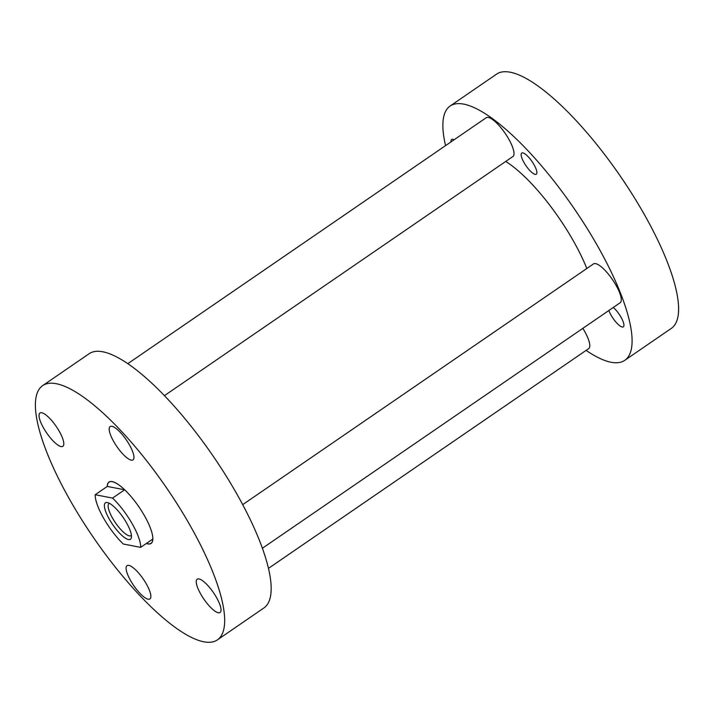 <?xml version="1.0" encoding="UTF-8"?>
<svg xmlns="http://www.w3.org/2000/svg" width="714" height="714" viewBox="0 0 714 714"><rect width="100%" height="100%" fill="white"/><g stroke="black" fill="none" stroke-linecap="round" stroke-linejoin="round"><path stroke-width="1.07" d="M586.81 268.509A92.026 26.373 -124.5 0 0 572.869 240.002A92.026 26.373 -124.5 0 0 505.726 161.462M613.281 307.475A12.834 3.677 55.5 0 1 621.01 317.212A12.834 3.677 55.5 0 1 623.331 326.842A12.834 3.677 55.5 0 1 611.13 315.302A12.834 3.677 55.5 0 1 608.872 310.492M533.947 164.577A12.834 3.677 55.5 0 1 536.268 174.207A12.834 3.677 55.5 0 1 524.067 162.667A12.834 3.677 55.5 0 1 521.747 153.037A12.834 3.677 55.5 0 1 533.947 164.577M445.572 145.611A154.26 44.206 55.5 0 1 450.186 105.975A154.26 44.206 55.5 0 1 596.806 244.625A154.26 44.206 55.5 0 1 624.741 360.356A154.26 44.206 55.5 0 1 586.105 350.396M450.186 105.975L496.694 74.06A154.26 44.206 55.5 0 1 643.314 212.71A154.26 44.206 55.5 0 1 671.249 328.44L624.741 360.356M451.034 141.863A12.834 3.677 55.5 0 1 451.587 139.489A12.834 3.677 55.5 0 1 453.997 139.828M43.652 428.159A20.197 5.783 -124.5 0 0 62.85 446.312A20.197 5.783 -124.5 0 0 59.191 431.158A20.197 5.783 -124.5 0 0 39.993 413.004A20.197 5.783 -124.5 0 0 43.652 428.159M113.803 441.707A20.197 5.783 -124.5 0 0 133 459.861A20.197 5.783 -124.5 0 0 129.341 444.706A20.197 5.783 -124.5 0 0 110.152 426.553A20.197 5.783 -124.5 0 0 113.803 441.707M200.866 594.343A20.197 5.783 -124.5 0 0 220.064 612.487A20.197 5.783 -124.5 0 0 216.404 597.341A20.197 5.783 -124.5 0 0 197.207 579.188A20.197 5.783 -124.5 0 0 200.866 594.343M130.716 580.794A20.197 5.783 -124.5 0 0 149.904 598.948A20.197 5.783 -124.5 0 0 146.254 583.793A20.197 5.783 -124.5 0 0 127.056 565.64A20.197 5.783 -124.5 0 0 130.716 580.794M217.306 639.94L263.814 608.025A154.26 44.206 -124.5 0 0 235.888 492.294A154.26 44.206 -124.5 0 0 89.259 353.644L42.751 385.56A154.26 44.206 -124.5 0 0 70.686 501.29A154.26 44.206 -124.5 0 0 217.306 639.94A154.26 44.206 -124.5 0 0 189.38 524.21A154.26 44.206 -124.5 0 0 42.751 385.56M107.216 486.484A37.208 10.665 55.5 0 1 108.974 482.066A37.208 10.665 55.5 0 1 144.344 515.517A37.208 10.665 55.5 0 1 151.082 543.434A37.208 10.665 55.5 0 1 146.325 543.479M109.438 519.408A22.08 6.328 -124.5 0 0 123.21 536.562A22.08 6.328 -124.5 0 0 131.421 537.347A22.08 6.328 -124.5 0 0 126.432 522.684A22.08 6.328 -124.5 0 0 107.573 502.602A22.08 6.328 -124.5 0 0 109.438 519.408M109.51 503.37A19.421 5.569 -124.5 0 0 109.046 503.593A19.421 5.569 -124.5 0 0 112.562 518.168A19.421 5.569 -124.5 0 0 131.019 535.625A19.421 5.569 -124.5 0 0 131.394 535.268M95.203 494.731A37.092 10.63 -124.5 0 0 103.664 518.293A37.092 10.63 -124.5 0 0 123.308 544.014L140.676 547.361A37.092 10.63 -124.5 0 0 132.206 523.799A37.092 10.63 -124.5 0 0 112.562 498.086L124.655 489.786A37.092 10.63 -124.5 0 0 109.046 482.164A37.092 10.63 -124.5 0 0 107.287 486.43L95.203 494.731L112.562 498.086M146.406 543.434A37.092 10.63 -124.5 0 0 151.02 543.336A37.092 10.63 -124.5 0 0 152.769 539.07L140.676 547.361M124.655 489.786L107.287 486.43M582.856 328.351A23.553 6.747 55.5 0 1 584.409 330.966A23.553 6.747 55.5 0 1 588.675 348.628L268.428 568.389M127.895 363.604L486.243 117.703A23.553 6.747 55.5 0 1 508.627 138.873A23.553 6.747 55.5 0 1 512.893 156.536L164.497 395.61M242.689 504.646L593.521 263.903A23.553 6.747 55.5 0 1 615.914 285.073A23.553 6.747 55.5 0 1 620.171 302.736L262.359 548.272M109.742 481.682L109.046 482.164M151.716 542.854L151.02 543.336"/></g></svg>
